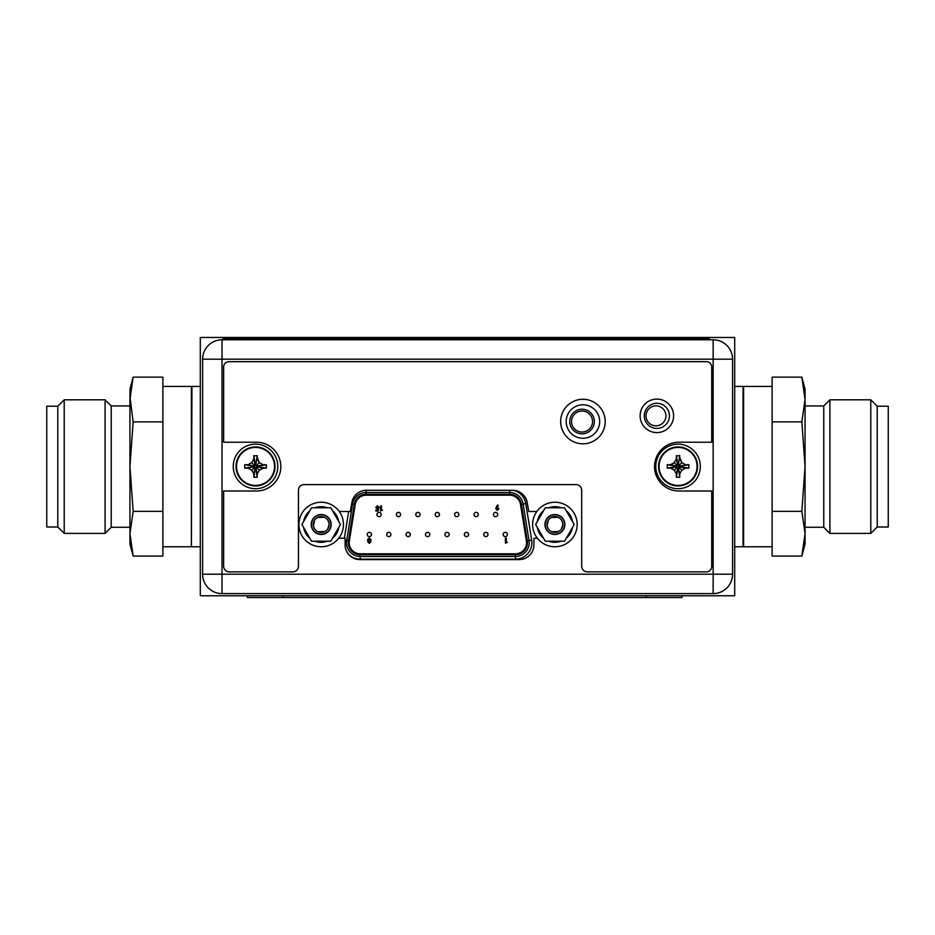 <?xml version="1.0" encoding="UTF-8"?>
<svg xmlns="http://www.w3.org/2000/svg" width="935" height="935" viewBox="0 0 935 935"><rect width="100%" height="100%" fill="white"/><g stroke="black" fill="none" stroke-linecap="round" stroke-linejoin="round"><path stroke-width="1.4" d="M200.3 595.759L200.3 337.465L734.7 337.465L734.7 595.759L200.3 595.759M298.919 524.5A22.265 22.265 0 0 1 321.196 502.235A22.265 22.265 0 0 1 343.461 524.5A22.265 22.265 0 0 1 321.196 546.765A22.265 22.265 0 0 1 298.919 524.5M532.634 524.5A22.265 22.265 0 0 1 554.899 502.235A22.265 22.265 0 0 1 577.164 524.5A22.265 22.265 0 0 1 554.899 546.765A22.265 22.265 0 0 1 532.634 524.5M311.554 541.201L301.911 524.5L311.554 507.798L330.826 507.798L340.469 524.5L330.826 541.201L311.554 541.201M330.897 524.5A9.712 9.712 0 0 0 321.196 514.799A9.712 9.712 0 0 0 311.484 524.5A9.712 9.712 0 0 0 321.196 534.212A9.712 9.712 0 0 0 330.897 524.5M309.824 538.221A17.812 17.812 0 0 1 303.63 527.48M303.63 521.52A17.812 17.812 0 0 1 309.824 510.779M314.99 507.798A17.812 17.812 0 0 1 327.39 507.798M327.39 541.201A17.812 17.812 0 0 1 314.99 541.201M332.556 510.779A17.812 17.812 0 0 1 338.75 521.52M338.75 527.48A17.812 17.812 0 0 1 332.556 538.221M328.991 523.109L329.12 524.5A7.924 7.924 0 0 0 321.196 516.576A7.924 7.924 0 0 0 313.26 524.5A7.924 7.924 0 0 0 321.196 532.424A7.924 7.924 0 0 0 329.12 524.5L327.776 528.918M331.165 524.5A9.981 9.981 0 0 0 321.196 514.53A9.981 9.981 0 0 0 311.215 524.5A9.981 9.981 0 0 0 321.196 534.481A9.981 9.981 0 0 0 331.165 524.5M326.818 530.087L325.333 531.255M324.901 531.501L317.97 531.746M316.942 531.197L315.586 530.11M314.616 528.929L313.412 526.031M313.389 525.891L314.604 520.094M315.574 518.913L317.047 517.745M317.479 517.499L324.41 517.254M325.438 517.815L326.794 518.902M327.764 520.082L328.968 522.969M545.257 541.201L535.615 524.5L545.257 507.798L564.541 507.798L574.183 524.5L564.541 541.201L545.257 541.201M564.611 524.5A9.712 9.712 0 0 0 554.899 514.799A9.712 9.712 0 0 0 545.198 524.5A9.712 9.712 0 0 0 554.899 534.212A9.712 9.712 0 0 0 564.611 524.5M543.539 538.221A17.812 17.812 0 0 1 537.344 527.48M537.344 521.52A17.812 17.812 0 0 1 543.539 510.779M548.705 507.798A17.812 17.812 0 0 1 561.105 507.798M561.105 541.201A17.812 17.812 0 0 1 548.705 541.201M566.259 510.779A17.812 17.812 0 0 1 572.465 521.52M572.465 527.48A17.812 17.812 0 0 1 566.259 538.221M562.706 523.109L562.823 524.5A7.924 7.924 0 0 0 554.899 516.576A7.924 7.924 0 0 0 546.975 524.5A7.924 7.924 0 0 0 554.899 532.424A7.924 7.924 0 0 0 562.823 524.5L561.479 528.918M564.88 524.5A9.981 9.981 0 0 0 554.899 514.53A9.981 9.981 0 0 0 544.93 524.5A9.981 9.981 0 0 0 554.899 534.481A9.981 9.981 0 0 0 564.88 524.5M560.521 530.087L559.048 531.255M558.616 531.501L551.685 531.746M550.645 531.197L549.301 530.11M548.319 528.929L547.127 526.031M547.092 525.891L548.319 520.094M549.277 518.913L550.75 517.745M551.183 517.499L558.113 517.254M559.153 517.815L560.509 518.902M561.479 520.082L562.683 522.969M236.017 466.436A19.506 19.506 0 0 1 255.524 446.93A19.506 19.506 0 0 1 275.03 466.436A19.506 19.506 0 0 1 255.524 485.931A19.506 19.506 0 0 1 236.017 466.436A19.506 19.506 0 0 1 255.524 446.93A19.506 19.506 0 0 1 275.03 466.436A19.506 19.506 0 0 1 255.524 485.931A19.506 19.506 0 0 1 236.017 466.436M236.52 466.436A19.004 19.004 0 0 1 255.524 447.433A19.004 19.004 0 0 1 274.528 466.436A19.004 19.004 0 0 1 255.524 485.429A19.004 19.004 0 0 1 236.52 466.436M257.99 460.289L259.334 462.615L263.004 464.742L266.358 464.742L266.358 468.119L263.004 468.119L259.334 470.247L257.219 473.916L257.207 477.271L253.829 477.271L253.829 473.916L251.714 470.247L248.044 468.119L244.678 468.119L244.678 464.742L253.537 466.121L255.208 468.412L257.499 466.121L256.213 465.735L255.828 464.45L253.537 466.121M252.917 472.327L251.714 470.247L254.823 467.126M253.829 473.916L255.208 467.792M264.769 464.742L256.891 466.121M266.358 464.742L257.499 466.121M257.219 457.472L259.334 462.615L256.213 465.735M253.829 455.988L257.207 455.59L255.828 465.069M257.207 455.59L255.828 464.45M253.829 455.59L255.208 464.45M249.622 463.818L251.714 462.615L253.829 458.945L255.208 465.069M244.678 464.742L248.044 464.742L251.714 462.615L254.823 465.735M251.714 462.615L252.917 460.534M248.044 464.742L254.156 466.121M244.678 468.119L253.537 466.74M249.622 469.043L248.044 468.119L254.156 466.74M253.829 458.945L253.829 455.696M266.358 468.119L257.499 466.74M263.004 468.119L256.891 466.74M259.334 470.247L256.213 467.126M257.219 473.916L255.828 467.792M257.207 477.271L255.828 468.412M253.829 477.271L255.208 468.412M277.788 466.436A22.265 22.265 0 0 1 255.524 488.701A22.265 22.265 0 0 1 233.259 466.436A22.265 22.265 0 0 1 255.524 444.16A22.265 22.265 0 0 1 277.788 466.436M658.544 466.436A19.506 19.506 0 0 1 678.05 446.93A19.506 19.506 0 0 1 697.557 466.436A19.506 19.506 0 0 1 678.05 485.931A19.506 19.506 0 0 1 658.544 466.436A19.506 19.506 0 0 1 678.05 446.93A19.506 19.506 0 0 1 697.557 466.436A19.506 19.506 0 0 1 678.05 485.931A19.506 19.506 0 0 1 658.544 466.436M659.058 466.436A19.004 19.004 0 0 1 678.05 447.433A19.004 19.004 0 0 1 697.054 466.436A19.004 19.004 0 0 1 678.05 485.429A19.004 19.004 0 0 1 659.058 466.436M680.516 460.289L681.86 462.615L685.53 464.742L688.896 464.742L688.896 468.119L685.53 468.119L681.86 470.247L679.745 473.916L679.745 477.271L676.367 477.271L676.356 473.916L674.24 470.247L670.57 468.119L667.216 468.119L667.216 464.742L676.075 466.121L677.746 468.412L680.037 466.121L678.752 465.735L678.366 464.45L676.075 466.121M675.444 472.327L674.24 470.247L677.361 467.126M676.356 473.916L677.746 467.792M687.307 464.742L679.418 466.121M688.896 464.742L680.037 466.121M679.745 457.472L681.86 462.615L678.752 465.735M676.356 455.988L679.745 455.59L678.366 465.069M679.745 455.59L678.366 464.45M676.367 455.59L677.746 464.45M672.16 463.818L674.24 462.615L676.356 458.945L677.746 465.069M667.216 464.742L670.57 464.742L674.24 462.615L677.361 465.735M674.24 462.615L675.444 460.534M670.57 464.742L676.683 466.121M667.216 468.119L676.075 466.74M672.16 469.043L670.57 468.119L676.683 466.74M676.356 458.945L676.356 455.696M688.896 468.119L680.037 466.74M685.53 468.119L679.418 466.74M681.86 470.247L678.752 467.126M679.745 473.916L678.366 467.792M679.745 477.271L678.366 468.412M676.367 477.271L677.746 468.412M700.315 466.436A22.265 22.265 0 0 1 678.05 488.701A22.265 22.265 0 0 1 655.786 466.436A22.265 22.265 0 0 1 678.05 444.16A22.265 22.265 0 0 1 700.315 466.436M222.659 593.62L708.952 593.62M709.291 338.891L222.998 338.891L222.998 339.604L709.291 339.604L709.291 338.891M732.561 359.192L732.561 574.207A19.413 19.413 0 0 1 713.148 593.62L222.027 593.62A19.413 19.413 0 0 1 202.615 574.207L202.615 359.192A19.413 19.413 0 0 1 222.027 339.779L713.148 339.779A19.413 19.413 0 0 1 732.561 359.192L713.148 359.192L713.148 339.779A19.413 19.413 0 0 1 732.561 359.192M644.297 415.841A12.564 12.564 0 0 0 656.861 428.405A12.564 12.564 0 0 0 669.413 415.841A12.564 12.564 0 0 0 656.861 403.289A12.564 12.564 0 0 0 644.297 415.841M536.83 511.503L528.778 511.503L527.2 502.516A14.785 14.785 0 0 0 512.637 490.302L366.438 490.302A14.785 14.785 0 0 0 351.876 502.516L350.286 511.503L339.265 511.503M338.727 538.221L345.12 538.221L345.12 544.813A14.785 14.785 0 0 0 359.905 559.597L519.159 559.597A14.785 14.785 0 0 0 533.943 544.813L533.943 538.221L537.356 538.221M566.189 421.545A16.748 16.748 0 0 0 582.926 438.281A16.748 16.748 0 0 0 599.674 421.545A16.748 16.748 0 0 0 582.926 404.797A16.748 16.748 0 0 0 566.189 421.545M655.961 405.872A9.981 9.981 0 0 1 665.942 415.841A9.981 9.981 0 0 1 655.961 425.822A9.981 9.981 0 0 1 645.991 415.841A9.981 9.981 0 0 1 655.961 405.872A9.981 9.981 0 0 1 665.942 415.841A9.981 9.981 0 0 1 655.961 425.822A9.981 9.981 0 0 1 645.991 415.841A9.981 9.981 0 0 1 655.961 405.872M569.754 421.545A12.295 12.295 0 0 0 582.038 433.828A12.295 12.295 0 0 0 594.333 421.545A12.295 12.295 0 0 0 582.038 409.25A12.295 12.295 0 0 0 569.754 421.545M592.545 421.545A10.507 10.507 0 0 1 582.038 432.052A10.507 10.507 0 0 1 571.53 421.545A10.507 10.507 0 0 1 582.038 411.038A10.507 10.507 0 0 1 592.545 421.545M362.231 495.199L366.123 495.199A11.045 11.045 0 0 0 355.218 504.491L349.339 541.003A11.045 11.045 0 0 0 360.244 553.8L515.501 553.8A11.045 11.045 0 0 0 526.405 541.003L520.526 504.491A11.045 11.045 0 0 0 509.622 495.199L513.864 495.199M366.123 495.199L509.622 495.199M360.244 554.7L360.244 556.477A13.721 13.721 0 0 1 346.698 540.582L352.577 504.058A13.721 13.721 0 0 1 366.123 492.523L509.622 492.523A13.721 13.721 0 0 1 523.156 504.058L529.035 540.582A13.721 13.721 0 0 1 515.501 556.477L360.244 556.477A13.721 13.721 0 0 1 346.698 540.582L348.451 540.862L354.33 504.351A11.933 11.933 0 0 1 366.123 494.311L509.622 494.311A11.933 11.933 0 0 1 521.403 504.351L527.282 540.862A11.933 11.933 0 0 1 515.501 554.7L360.244 554.7A11.933 11.933 0 0 1 348.451 540.862M378.698 508.208L378.102 511.013L375.8 511.013L375.8 510.171L377.378 510.171L377.576 509.213L375.73 507.588L377.424 505.835L379.107 507.191L377.378 506.735L376.641 507.565L378.698 508.208M382.532 510.171L380.592 511.013L380.592 505.964L381.503 505.964L381.503 510.171L382.532 510.171M496.169 507.553L497.455 505.029L498.261 505.426L497.385 507.156L498.904 508.757L497.362 510.335L495.795 508.757L496.169 507.553M497.338 508.009L496.695 508.71L497.338 509.423L497.993 508.71L497.338 508.009M376.945 514.53A2.139 2.139 0 0 1 379.084 512.392A2.139 2.139 0 0 1 381.223 514.53A2.139 2.139 0 0 1 379.084 516.669A2.139 2.139 0 0 1 376.945 514.53M415.783 514.53A2.139 2.139 0 0 1 417.922 512.392A2.139 2.139 0 0 1 420.049 514.53A2.139 2.139 0 0 1 417.922 516.669A2.139 2.139 0 0 1 415.783 514.53M454.609 514.53A2.139 2.139 0 0 1 456.748 512.392A2.139 2.139 0 0 1 458.886 514.53A2.139 2.139 0 0 1 456.748 516.669A2.139 2.139 0 0 1 454.609 514.53M493.446 514.53A2.139 2.139 0 0 1 495.585 512.392A2.139 2.139 0 0 1 497.724 514.53A2.139 2.139 0 0 1 495.585 516.669A2.139 2.139 0 0 1 493.446 514.53M386.658 534.481A2.139 2.139 0 0 1 388.796 532.342A2.139 2.139 0 0 1 390.935 534.481A2.139 2.139 0 0 1 388.796 536.62A2.139 2.139 0 0 1 386.658 534.481M425.483 534.481A2.139 2.139 0 0 1 427.622 532.342A2.139 2.139 0 0 1 429.761 534.481A2.139 2.139 0 0 1 427.622 536.62A2.139 2.139 0 0 1 425.483 534.481M464.321 534.481A2.139 2.139 0 0 1 466.46 532.342A2.139 2.139 0 0 1 468.599 534.481A2.139 2.139 0 0 1 466.46 536.62A2.139 2.139 0 0 1 464.321 534.481M503.159 534.481A2.139 2.139 0 0 1 505.286 532.342A2.139 2.139 0 0 1 507.425 534.481A2.139 2.139 0 0 1 505.286 536.62A2.139 2.139 0 0 1 503.159 534.481M483.734 534.481A2.139 2.139 0 0 1 485.873 532.342A2.139 2.139 0 0 1 488.012 534.481A2.139 2.139 0 0 1 485.873 536.62A2.139 2.139 0 0 1 483.734 534.481M444.908 534.481A2.139 2.139 0 0 1 447.047 532.342A2.139 2.139 0 0 1 449.174 534.481A2.139 2.139 0 0 1 447.047 536.62A2.139 2.139 0 0 1 444.908 534.481M406.07 534.481A2.139 2.139 0 0 1 408.209 532.342A2.139 2.139 0 0 1 410.348 534.481A2.139 2.139 0 0 1 408.209 536.62A2.139 2.139 0 0 1 406.07 534.481M367.233 534.481A2.139 2.139 0 0 1 369.372 532.342A2.139 2.139 0 0 1 371.511 534.481A2.139 2.139 0 0 1 369.372 536.62A2.139 2.139 0 0 1 367.233 534.481M474.033 514.53A2.139 2.139 0 0 1 476.16 512.392A2.139 2.139 0 0 1 478.299 514.53A2.139 2.139 0 0 1 476.16 516.669A2.139 2.139 0 0 1 474.033 514.53M435.196 514.53A2.139 2.139 0 0 1 437.335 512.392A2.139 2.139 0 0 1 439.473 514.53A2.139 2.139 0 0 1 437.335 516.669A2.139 2.139 0 0 1 435.196 514.53M396.358 514.53A2.139 2.139 0 0 1 398.497 512.392A2.139 2.139 0 0 1 400.636 514.53A2.139 2.139 0 0 1 398.497 516.669A2.139 2.139 0 0 1 396.358 514.53M507.354 542.312L505.426 543.153L505.426 538.151L506.326 538.151L506.326 542.312L507.354 542.312M367.852 541.903L367.595 539.565L369.302 538.011L371.031 539.565L370.774 541.914L369.302 543.328L367.852 541.903M369.325 542.417L369.313 541.26L369.325 542.417M369.302 540.348L370.12 539.647L369.313 538.922L368.507 539.624L369.302 540.348M298.452 566.189A5.704 5.704 0 0 1 292.748 571.881L229.332 571.881A5.704 5.704 0 0 1 223.64 566.189L223.64 491.015L256.412 491.015A24.403 24.403 0 0 0 280.816 466.612A24.403 24.403 0 0 0 256.412 442.208L223.64 442.208L223.64 367.034A5.341 5.341 0 0 1 228.981 361.693L706.381 361.693A5.341 5.341 0 0 1 711.722 367.034L711.722 442.208L678.939 442.208A24.403 24.403 0 0 0 654.535 466.612A24.403 24.403 0 0 0 678.939 491.015L711.722 491.015L711.722 566.54A5.341 5.341 0 0 1 706.381 571.881L587.379 571.881A5.704 5.704 0 0 1 581.687 566.189L581.687 490.302A5.704 5.704 0 0 0 575.983 484.599L304.156 484.599A5.704 5.704 0 0 0 298.452 490.302L298.452 566.189M605.202 421.545A22.265 22.265 0 0 0 582.926 399.28A22.265 22.265 0 0 0 560.661 421.545A22.265 22.265 0 0 0 582.926 443.809A22.265 22.265 0 0 0 605.202 421.545M673.597 415.841A16.748 16.748 0 0 0 656.861 399.093A16.748 16.748 0 0 0 640.113 415.841A16.748 16.748 0 0 0 656.861 432.589A16.748 16.748 0 0 0 673.597 415.841M681.966 595.759L681.966 597.535L247.331 597.535L247.331 595.759M129.942 405.954L111.23 405.954L111.23 527.258L105.094 533.406L64.211 533.406L57.795 527.001L46.75 527.001L46.75 406.222L57.795 406.222L57.795 527.001M129.942 527.258L111.23 527.258M111.23 405.954L105.094 399.806L105.094 533.406M105.094 399.806L64.211 399.806L64.211 533.406M64.211 399.806L57.795 406.222M162.889 386.447L191.394 386.447L191.394 546.765L162.889 546.765M133.156 377.132L129.942 399.502L129.942 389.124L133.156 377.132L162.889 377.132L162.889 556.08L133.156 556.08L132.022 551.521M129.942 399.502L129.942 466.612L133.156 421.872L129.977 397.013M130.21 393.167L130.444 390.923M133.156 511.351L129.942 533.721L133.156 556.08L129.942 544.1L129.942 466.612L133.156 511.351L162.889 511.351M131.134 547.057L130.491 542.697M133.156 421.872L162.889 421.872M805.058 527.258L823.77 527.258L829.906 533.406L870.789 533.406L877.205 527.001L888.25 527.001L888.25 406.222L877.205 406.222L877.205 527.001M805.058 405.954L823.77 405.954L823.77 527.258M823.77 405.954L829.906 399.806L829.906 533.406M829.906 399.806L870.789 399.806L870.789 533.406M870.789 399.806L877.205 406.222M772.111 386.447L743.606 386.447L743.606 546.765L772.111 546.765M801.844 556.08L805.058 533.721L805.058 544.1L801.844 556.08L772.111 556.08L772.111 377.132L801.844 377.132L802.978 381.702M801.844 421.872L805.058 399.502L801.844 377.132L805.058 389.124L805.058 466.612L801.844 421.872L772.111 421.872M801.844 511.351L805.058 466.612L805.058 533.721L801.844 511.351L772.111 511.351M805.058 533.721L805.023 536.211M804.79 540.056L804.556 542.288M803.866 386.155L804.509 390.514M734.7 546.765L743.068 546.765L743.068 386.447L734.7 386.447M200.3 386.447L191.932 386.447L191.394 546.239M691.479 339.604L691.479 338.891M240.809 338.891L240.809 339.604M732.561 574.207A19.413 19.413 0 0 1 713.148 593.62L713.148 359.192L222.027 359.192L222.027 574.207L732.561 574.207M222.027 593.62A19.413 19.413 0 0 1 202.615 574.207L222.027 574.207L222.027 593.62M222.027 339.779L222.027 359.192L202.615 359.192M354.33 504.351L351.63 503.907M366.123 490.302L366.123 494.311M509.622 494.311L509.622 490.302M527.282 540.862L531.676 540.161L525.797 503.638L521.403 504.351M529.035 540.582A13.721 13.721 0 0 1 529.21 542.756M531.676 540.161A16.386 16.386 0 0 1 515.501 559.153L515.501 554.7M525.797 503.638A16.386 16.386 0 0 0 513.525 490.326M515.501 559.153L360.244 559.153L360.244 556.477M348.404 554.093A16.386 16.386 0 0 0 360.244 559.153M348.673 511.503L344.372 538.221M345.12 540.325L346.698 540.582M282.954 595.759L282.954 597.535M646.342 597.535L646.342 595.759M200.3 546.765L191.932 546.765"/></g></svg>
